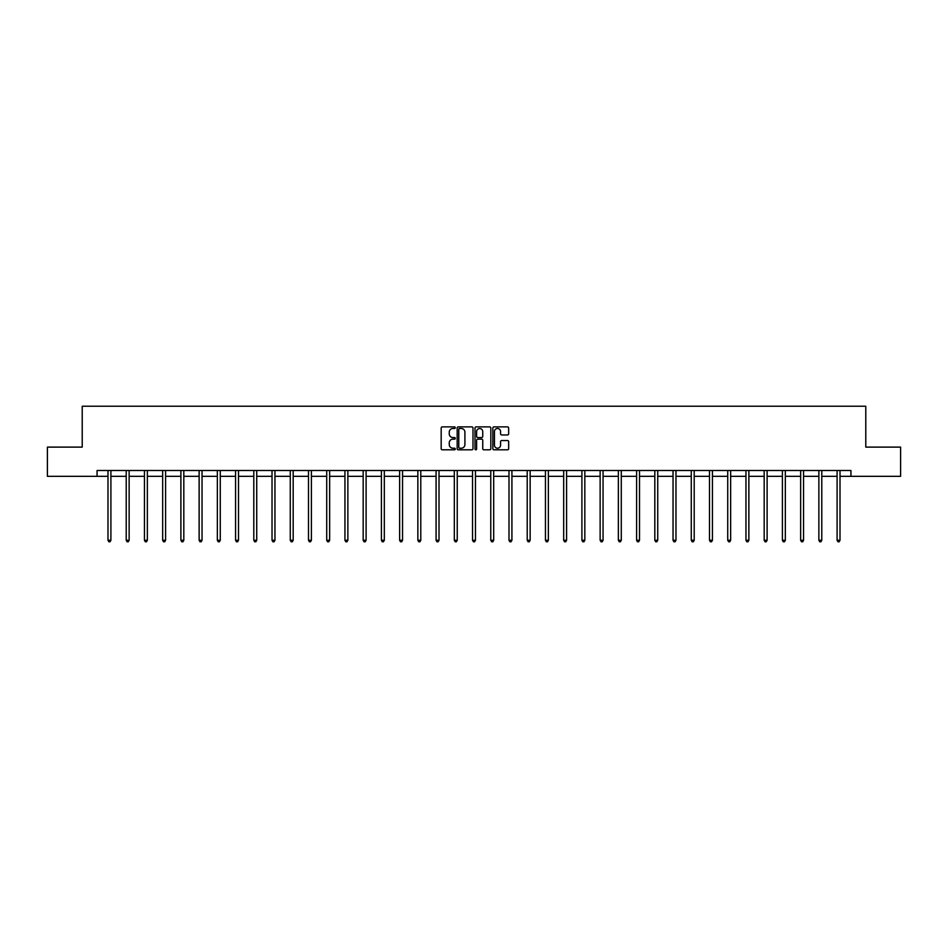 <?xml version="1.0" encoding="UTF-8"?>
<svg xmlns="http://www.w3.org/2000/svg" width="948" height="948" viewBox="0 0 948 948"><rect width="100%" height="100%" fill="white"/><g stroke="black" fill="none" stroke-linecap="round" stroke-linejoin="round"><path stroke-width="1.42" d="M455.301 427.69A0.806 0.806 0 0 0 454.507 426.884L442.313 426.884A1.149 1.149 0 0 0 441.176 428.034L441.176 448.677A1.149 1.149 0 0 0 442.313 449.814L454.507 449.814A0.806 0.806 0 0 0 455.301 449.02A0.806 0.806 0 0 0 454.507 448.214L452.931 448.214A3.674 3.674 0 0 1 449.257 444.541L449.257 442.823A3.674 3.674 0 0 1 452.931 439.149L454.507 439.149A0.806 0.806 0 0 0 455.301 438.355A0.806 0.806 0 0 0 454.507 437.549L452.931 437.549A3.674 3.674 0 0 1 449.257 433.876L449.257 432.158A3.674 3.674 0 0 1 452.931 428.484L454.507 428.484A0.806 0.806 0 0 0 455.301 427.69M507.524 434.966A1.149 1.149 0 0 0 508.661 433.817L508.661 428.034A1.149 1.149 0 0 0 507.524 426.884L493.979 426.884A1.149 1.149 0 0 0 492.841 428.034L492.841 448.677A1.149 1.149 0 0 0 493.979 449.814L507.524 449.814A1.149 1.149 0 0 0 508.661 448.677L508.661 441.673A1.149 1.149 0 0 0 507.524 440.536L501.729 440.536A1.149 1.149 0 0 0 500.58 441.673L500.58 445.145A3.069 3.069 0 0 1 497.51 448.214A3.069 3.069 0 0 1 494.441 445.145L494.441 431.553A3.069 3.069 0 0 1 497.51 428.484A3.069 3.069 0 0 1 500.58 431.553L500.58 433.817A1.149 1.149 0 0 0 501.729 434.966L507.524 434.966M97.063 476.323L47.4 476.323L47.4 447.112L82.215 447.112L82.215 406.218L865.785 406.218L865.785 447.112L900.6 447.112L900.6 476.323L850.937 476.323L850.937 470.481L97.063 470.481L97.063 476.323L107.989 476.323M472.993 428.034A1.149 1.149 0 0 0 471.855 426.884L458.311 426.884A1.149 1.149 0 0 0 457.173 428.034L457.173 448.677A1.149 1.149 0 0 0 458.311 449.814L471.855 449.814A1.149 1.149 0 0 0 472.993 448.677L472.993 428.034M476.145 426.884L489.689 426.884A1.149 1.149 0 0 1 490.827 428.034L490.827 448.677A1.149 1.149 0 0 1 489.689 449.814L483.895 449.814A1.149 1.149 0 0 1 482.745 448.677L482.745 440.299A1.149 1.149 0 0 0 481.596 439.149L477.756 439.149A1.149 1.149 0 0 0 476.607 440.299L476.607 449.02A0.806 0.806 0 0 1 475.801 449.814A0.806 0.806 0 0 1 475.007 449.02L475.007 428.034A1.149 1.149 0 0 1 476.145 426.884M110.904 476.323L126.214 476.323M129.129 476.323L144.44 476.323M147.355 476.323L162.665 476.323M165.592 476.323L180.89 476.323M183.817 476.323L199.127 476.323M202.043 476.323L217.353 476.323M220.268 476.323L235.578 476.323M238.505 476.323L253.803 476.323M256.73 476.323L272.029 476.323M274.956 476.323L290.266 476.323M293.181 476.323L308.491 476.323M311.406 476.323L326.716 476.323M329.643 476.323L344.942 476.323M347.869 476.323L363.167 476.323M366.094 476.323L381.404 476.323M384.319 476.323L399.629 476.323M402.545 476.323L417.855 476.323M420.782 476.323L436.08 476.323M439.007 476.323L454.317 476.323M457.232 476.323L472.542 476.323M475.458 476.323L490.768 476.323M493.683 476.323L508.993 476.323M511.92 476.323L527.218 476.323M530.145 476.323L545.456 476.323M548.371 476.323L563.681 476.323M566.596 476.323L581.906 476.323M584.833 476.323L600.131 476.323M603.058 476.323L618.357 476.323M621.284 476.323L636.594 476.323M639.509 476.323L654.819 476.323M657.734 476.323L673.044 476.323M675.971 476.323L691.27 476.323M694.197 476.323L709.495 476.323M712.422 476.323L727.732 476.323M730.647 476.323L745.957 476.323M748.873 476.323L764.183 476.323M767.11 476.323L782.408 476.323M785.335 476.323L800.645 476.323M803.56 476.323L818.871 476.323M821.786 476.323L837.096 476.323M840.011 476.323L850.937 476.323M459.579 428.484A0.806 0.806 0 0 0 458.773 429.29L458.773 447.409A0.806 0.806 0 0 0 459.579 448.214L461.238 448.214A3.674 3.674 0 0 0 464.911 444.541L464.911 432.158A3.674 3.674 0 0 0 461.238 428.484L459.579 428.484M482.745 431.613A3.069 3.069 0 0 0 479.676 428.543A3.069 3.069 0 0 0 476.607 431.613L476.607 436.4A1.149 1.149 0 0 0 477.756 437.549L481.596 437.549A1.149 1.149 0 0 0 482.745 436.4L482.745 431.613M111.058 470.481L110.987 470.658A1.173 1.173 0 0 0 110.904 471.085L110.904 540.265L107.989 540.265L107.989 471.085A1.173 1.173 0 0 0 107.894 470.658L107.835 470.481M110.904 540.265L110.027 541.782L108.866 541.782L107.989 540.265M129.284 470.481L129.212 470.658A1.173 1.173 0 0 0 129.129 471.085L129.129 540.265L126.214 540.265L126.214 471.085A1.173 1.173 0 0 0 126.131 470.658L126.06 470.481M129.129 540.265L128.253 541.782L127.091 541.782L126.214 540.265M147.509 470.481L147.45 470.658A1.173 1.173 0 0 0 147.355 471.085L147.355 540.265L144.44 540.265L144.44 471.085A1.173 1.173 0 0 0 144.357 470.658L144.286 470.481M147.355 540.265L146.49 541.782L145.317 541.782L144.44 540.265M165.746 470.481L165.675 470.658A1.173 1.173 0 0 0 165.592 471.085L165.592 540.265L162.665 540.265L162.665 471.085A1.173 1.173 0 0 0 162.582 470.658L162.511 470.481M165.592 540.265L164.715 541.782L163.542 541.782L162.665 540.265M183.971 470.481L183.9 470.658A1.173 1.173 0 0 0 183.817 471.085L183.817 540.265L180.89 540.265L180.89 471.085A1.173 1.173 0 0 0 180.807 470.658L180.736 470.481M183.817 540.265L182.94 541.782L181.767 541.782L180.89 540.265M202.197 470.481L202.125 470.658A1.173 1.173 0 0 0 202.043 471.085L202.043 540.265L199.127 540.265L199.127 471.085A1.173 1.173 0 0 0 199.033 470.658L198.973 470.481M202.043 540.265L201.166 541.782L200.004 541.782L199.127 540.265M220.422 470.481L220.351 470.658A1.173 1.173 0 0 0 220.268 471.085L220.268 540.265L217.353 540.265L217.353 471.085A1.173 1.173 0 0 0 217.27 470.658L217.199 470.481M220.268 540.265L219.391 541.782L218.23 541.782L217.353 540.265M238.647 470.481L238.588 470.658A1.173 1.173 0 0 0 238.505 471.085L238.505 540.265L235.578 540.265L235.578 471.085A1.173 1.173 0 0 0 235.495 470.658L235.424 470.481M238.505 540.265L237.628 541.782L236.455 541.782L235.578 540.265M256.884 470.481L256.813 470.658A1.173 1.173 0 0 0 256.73 471.085L256.73 540.265L253.803 540.265L253.803 471.085A1.173 1.173 0 0 0 253.72 470.658L253.649 470.481M256.73 540.265L255.853 541.782L254.68 541.782L253.803 540.265M275.11 470.481L275.038 470.658A1.173 1.173 0 0 0 274.956 471.085L274.956 540.265L272.029 540.265L272.029 471.085A1.173 1.173 0 0 0 271.946 470.658L271.886 470.481M274.956 540.265L274.079 541.782L272.906 541.782L272.029 540.265M293.335 470.481L293.264 470.658A1.173 1.173 0 0 0 293.181 471.085L293.181 540.265L290.266 540.265L290.266 471.085A1.173 1.173 0 0 0 290.183 470.658L290.112 470.481M293.181 540.265L292.304 541.782L291.143 541.782L290.266 540.265M311.56 470.481L311.501 470.658A1.173 1.173 0 0 0 311.406 471.085L311.406 540.265L308.491 540.265L308.491 471.085A1.173 1.173 0 0 0 308.408 470.658L308.337 470.481M311.406 540.265L310.529 541.782L309.368 541.782L308.491 540.265M329.797 470.481L329.726 470.658A1.173 1.173 0 0 0 329.643 471.085L329.643 540.265L326.716 540.265L326.716 471.085A1.173 1.173 0 0 0 326.633 470.658L326.562 470.481M329.643 540.265L328.766 541.782L327.593 541.782L326.716 540.265M348.023 470.481L347.952 470.658A1.173 1.173 0 0 0 347.869 471.085L347.869 540.265L344.942 540.265L344.942 471.085A1.173 1.173 0 0 0 344.859 470.658L344.788 470.481M347.869 540.265L346.992 541.782L345.819 541.782L344.942 540.265M366.248 470.481L366.177 470.658A1.173 1.173 0 0 0 366.094 471.085L366.094 540.265L363.167 540.265L363.167 471.085A1.173 1.173 0 0 0 363.084 470.658L363.025 470.481M366.094 540.265L365.217 541.782L364.044 541.782L363.167 540.265M384.473 470.481L384.402 470.658A1.173 1.173 0 0 0 384.319 471.085L384.319 540.265L381.404 540.265L381.404 471.085A1.173 1.173 0 0 0 381.321 470.658L381.25 470.481M384.319 540.265L383.442 541.782L382.281 541.782L381.404 540.265M402.699 470.481L402.639 470.658A1.173 1.173 0 0 0 402.545 471.085L402.545 540.265L399.629 540.265L399.629 471.085A1.173 1.173 0 0 0 399.546 470.658L399.475 470.481M402.545 540.265L401.668 541.782L400.506 541.782L399.629 540.265M420.936 470.481L420.865 470.658A1.173 1.173 0 0 0 420.782 471.085L420.782 540.265L417.855 540.265L417.855 471.085A1.173 1.173 0 0 0 417.772 470.658L417.701 470.481M420.782 540.265L419.905 541.782L418.732 541.782L417.855 540.265M439.161 470.481L439.09 470.658A1.173 1.173 0 0 0 439.007 471.085L439.007 540.265L436.08 540.265L436.08 471.085A1.173 1.173 0 0 0 435.997 470.658L435.926 470.481M439.007 540.265L438.13 541.782L436.957 541.782L436.08 540.265M457.386 470.481L457.315 470.658A1.173 1.173 0 0 0 457.232 471.085L457.232 540.265L454.317 540.265L454.317 471.085A1.173 1.173 0 0 0 454.222 470.658L454.163 470.481M457.232 540.265L456.355 541.782L455.182 541.782L454.317 540.265M475.612 470.481L475.541 470.658A1.173 1.173 0 0 0 475.458 471.085L475.458 540.265L472.542 540.265L472.542 471.085A1.173 1.173 0 0 0 472.459 470.658L472.388 470.481M475.458 540.265L474.581 541.782L473.419 541.782L472.542 540.265M493.837 470.481L493.778 470.658A1.173 1.173 0 0 0 493.683 471.085L493.683 540.265L490.768 540.265L490.768 471.085A1.173 1.173 0 0 0 490.685 470.658L490.614 470.481M493.683 540.265L492.818 541.782L491.645 541.782L490.768 540.265M512.074 470.481L512.003 470.658A1.173 1.173 0 0 0 511.92 471.085L511.92 540.265L508.993 540.265L508.993 471.085A1.173 1.173 0 0 0 508.91 470.658L508.839 470.481M511.92 540.265L511.043 541.782L509.87 541.782L508.993 540.265M530.299 470.481L530.228 470.658A1.173 1.173 0 0 0 530.145 471.085L530.145 540.265L527.218 540.265L527.218 471.085A1.173 1.173 0 0 0 527.135 470.658L527.064 470.481M530.145 540.265L529.268 541.782L528.095 541.782L527.218 540.265M548.525 470.481L548.454 470.658A1.173 1.173 0 0 0 548.371 471.085L548.371 540.265L545.456 540.265L545.456 471.085A1.173 1.173 0 0 0 545.361 470.658L545.301 470.481M548.371 540.265L547.494 541.782L546.332 541.782L545.456 540.265M566.75 470.481L566.679 470.658A1.173 1.173 0 0 0 566.596 471.085L566.596 540.265L563.681 540.265L563.681 471.085A1.173 1.173 0 0 0 563.598 470.658L563.527 470.481M566.596 540.265L565.719 541.782L564.558 541.782L563.681 540.265M584.975 470.481L584.916 470.658A1.173 1.173 0 0 0 584.833 471.085L584.833 540.265L581.906 540.265L581.906 471.085A1.173 1.173 0 0 0 581.823 470.658L581.752 470.481M584.833 540.265L583.956 541.782L582.783 541.782L581.906 540.265M603.212 470.481L603.141 470.658A1.173 1.173 0 0 0 603.058 471.085L603.058 540.265L600.131 540.265L600.131 471.085A1.173 1.173 0 0 0 600.048 470.658L599.977 470.481M603.058 540.265L602.181 541.782L601.008 541.782L600.131 540.265M621.438 470.481L621.367 470.658A1.173 1.173 0 0 0 621.284 471.085L621.284 540.265L618.357 540.265L618.357 471.085A1.173 1.173 0 0 0 618.274 470.658L618.203 470.481M621.284 540.265L620.407 541.782L619.234 541.782L618.357 540.265M639.663 470.481L639.592 470.658A1.173 1.173 0 0 0 639.509 471.085L639.509 540.265L636.594 540.265L636.594 471.085A1.173 1.173 0 0 0 636.499 470.658L636.44 470.481M639.509 540.265L638.632 541.782L637.471 541.782L636.594 540.265M657.888 470.481L657.817 470.658A1.173 1.173 0 0 0 657.734 471.085L657.734 540.265L654.819 540.265L654.819 471.085A1.173 1.173 0 0 0 654.736 470.658L654.665 470.481M657.734 540.265L656.857 541.782L655.696 541.782L654.819 540.265M676.114 470.481L676.054 470.658A1.173 1.173 0 0 0 675.971 471.085L675.971 540.265L673.044 540.265L673.044 471.085A1.173 1.173 0 0 0 672.962 470.658L672.89 470.481M675.971 540.265L675.095 541.782L673.921 541.782L673.044 540.265M694.351 470.481L694.28 470.658A1.173 1.173 0 0 0 694.197 471.085L694.197 540.265L691.27 540.265L691.27 471.085A1.173 1.173 0 0 0 691.187 470.658L691.116 470.481M694.197 540.265L693.32 541.782L692.147 541.782L691.27 540.265M712.576 470.481L712.505 470.658A1.173 1.173 0 0 0 712.422 471.085L712.422 540.265L709.495 540.265L709.495 471.085A1.173 1.173 0 0 0 709.412 470.658L709.353 470.481M712.422 540.265L711.545 541.782L710.372 541.782L709.495 540.265M730.801 470.481L730.73 470.658A1.173 1.173 0 0 0 730.647 471.085L730.647 540.265L727.732 540.265L727.732 471.085A1.173 1.173 0 0 0 727.649 470.658L727.578 470.481M730.647 540.265L729.77 541.782L728.609 541.782L727.732 540.265M749.027 470.481L748.967 470.658A1.173 1.173 0 0 0 748.873 471.085L748.873 540.265L745.957 540.265L745.957 471.085A1.173 1.173 0 0 0 745.875 470.658L745.803 470.481M748.873 540.265L747.996 541.782L746.834 541.782L745.957 540.265M767.264 470.481L767.193 470.658A1.173 1.173 0 0 0 767.11 471.085L767.11 540.265L764.183 540.265L764.183 471.085A1.173 1.173 0 0 0 764.1 470.658L764.029 470.481M767.11 540.265L766.233 541.782L765.06 541.782L764.183 540.265M785.489 470.481L785.418 470.658A1.173 1.173 0 0 0 785.335 471.085L785.335 540.265L782.408 540.265L782.408 471.085A1.173 1.173 0 0 0 782.325 470.658L782.254 470.481M785.335 540.265L784.458 541.782L783.285 541.782L782.408 540.265M803.714 470.481L803.643 470.658A1.173 1.173 0 0 0 803.56 471.085L803.56 540.265L800.645 540.265L800.645 471.085A1.173 1.173 0 0 0 800.55 470.658L800.491 470.481M803.56 540.265L802.683 541.782L801.51 541.782L800.645 540.265M821.94 470.481L821.869 470.658A1.173 1.173 0 0 0 821.786 471.085L821.786 540.265L818.871 540.265L818.871 471.085A1.173 1.173 0 0 0 818.788 470.658L818.716 470.481M821.786 540.265L820.909 541.782L819.747 541.782L818.871 540.265M840.165 470.481L840.106 470.658A1.173 1.173 0 0 0 840.011 471.085L840.011 540.265L837.096 540.265L837.096 471.085A1.173 1.173 0 0 0 837.013 470.658L836.942 470.481M840.011 540.265L839.134 541.782L837.973 541.782L837.096 540.265"/></g></svg>
